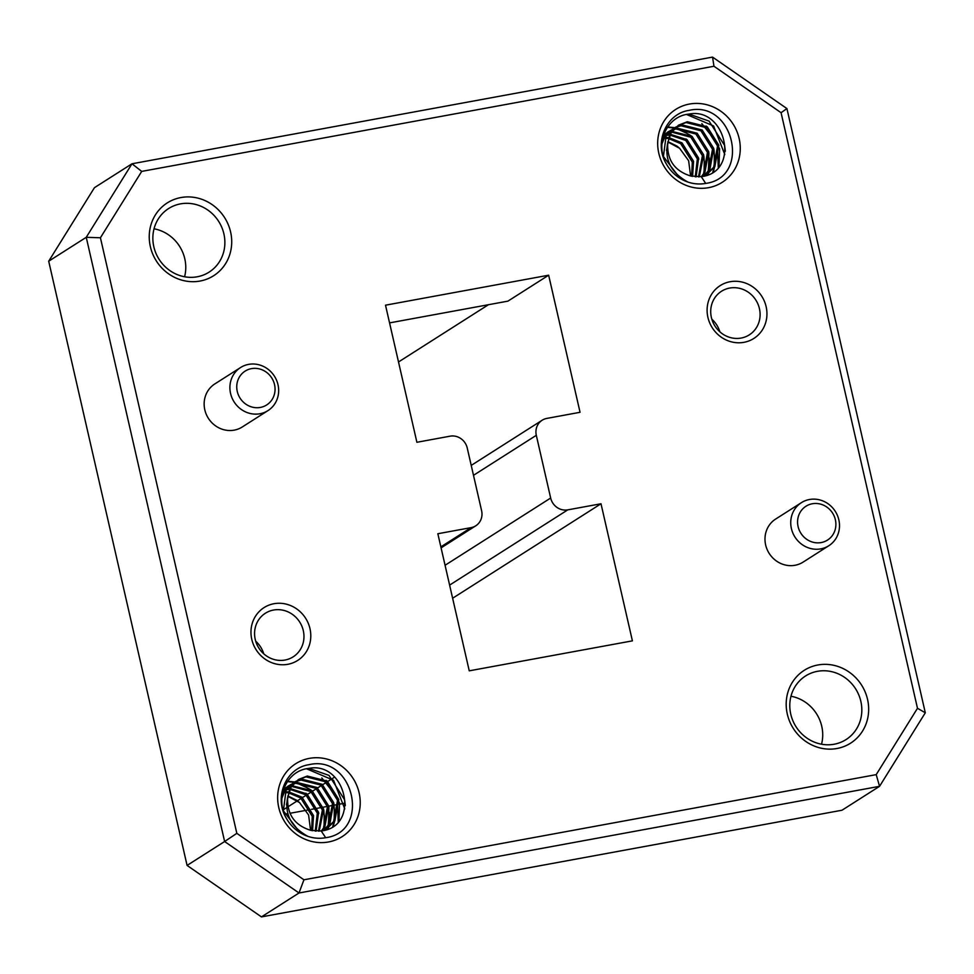 <?xml version="1.0" encoding="UTF-8"?>
<svg xmlns="http://www.w3.org/2000/svg" width="974" height="974" viewBox="0 0 974 974"><rect width="100%" height="100%" fill="white"/><g stroke="black" fill="none" stroke-linecap="round" stroke-linejoin="round"><path stroke-width="1.46" d="M743.966 342.324A31.326 29.342 -122.5 0 1 707.915 317.378A31.326 29.342 -122.5 0 1 730.086 281.73A31.326 29.342 -122.5 0 1 766.136 306.676A31.326 29.342 -122.5 0 1 743.966 342.324M729.684 288.06A25.848 24.216 57.5 0 0 721.527 291.25A25.848 24.216 57.5 0 0 712.81 321.907A25.848 24.216 57.5 0 0 741.141 338.063A25.848 24.216 57.5 0 0 749.298 334.861A25.848 24.216 57.5 0 0 758.003 304.205A25.848 24.216 57.5 0 0 729.684 288.06M836.995 748.495A43.173 40.433 -122.5 0 1 787.309 714.112A43.173 40.433 -122.5 0 1 817.868 664.986A43.173 40.433 -122.5 0 1 867.542 699.369A43.173 40.433 -122.5 0 1 836.995 748.495M817.454 671.317A37.694 35.307 57.5 0 0 805.559 675.968A37.694 35.307 57.5 0 0 792.86 720.687A37.694 35.307 57.5 0 0 834.158 744.233A37.694 35.307 57.5 0 0 846.053 739.57A37.694 35.307 57.5 0 0 858.764 694.864A37.694 35.307 57.5 0 0 817.454 671.317M287.817 664.305A31.326 29.342 -122.5 0 1 251.779 639.358A31.326 29.342 -122.5 0 1 273.95 603.722A31.326 29.342 -122.5 0 1 309.988 628.668A31.326 29.342 -122.5 0 1 287.817 664.305M273.536 610.041A25.848 24.216 57.5 0 0 265.378 613.243A25.848 24.216 57.5 0 0 256.673 643.899A25.848 24.216 57.5 0 0 284.992 660.043A25.848 24.216 57.5 0 0 293.15 656.853A25.848 24.216 57.5 0 0 301.867 626.185A25.848 24.216 57.5 0 0 273.536 610.041M260.338 407.436A20.052 18.786 57.5 0 0 274.534 384.608A20.052 18.786 57.5 0 0 251.462 368.635A20.052 18.786 57.5 0 0 237.266 391.463A20.052 18.786 57.5 0 0 260.338 407.436M248.626 364.373A25.531 23.912 -122.5 0 1 276.592 380.323A25.531 23.912 -122.5 0 1 267.996 410.59A25.531 23.912 -122.5 0 1 259.936 413.755A25.531 23.912 -122.5 0 1 231.97 397.806A25.531 23.912 -122.5 0 1 240.578 367.527A25.531 23.912 -122.5 0 1 248.626 364.373M200.047 281.048A43.173 40.433 -122.5 0 1 150.361 246.666A43.173 40.433 -122.5 0 1 180.921 197.552A43.173 40.433 -122.5 0 1 230.595 231.934A43.173 40.433 -122.5 0 1 200.047 281.048M180.519 203.87A37.694 35.307 57.5 0 0 168.624 208.533A37.694 35.307 57.5 0 0 155.913 253.24A37.694 35.307 57.5 0 0 197.211 276.786A37.694 35.307 57.5 0 0 209.118 272.123A37.694 35.307 57.5 0 0 221.816 227.417A37.694 35.307 57.5 0 0 180.519 203.87M821.179 542.567A20.052 18.786 57.5 0 0 835.375 519.739A20.052 18.786 57.5 0 0 812.292 503.765A20.052 18.786 57.5 0 0 798.096 526.593A20.052 18.786 57.5 0 0 821.179 542.567M809.467 499.504A25.531 23.912 -122.5 0 1 837.433 515.453A25.531 23.912 -122.5 0 1 828.825 545.72A25.531 23.912 -122.5 0 1 820.778 548.886A25.531 23.912 -122.5 0 1 792.812 532.936A25.531 23.912 -122.5 0 1 801.407 502.657A25.531 23.912 -122.5 0 1 809.467 499.504M801.407 502.657L775.657 519.057A25.531 23.912 57.5 0 0 767.062 549.336A25.531 23.912 57.5 0 0 795.028 565.273A25.531 23.912 57.5 0 0 803.087 562.12L828.825 545.72M240.578 367.527L214.828 383.926A25.531 23.912 57.5 0 0 206.22 414.206A25.531 23.912 57.5 0 0 234.186 430.143A25.531 23.912 57.5 0 0 242.246 426.989L267.996 410.59M287.817 796.282L299.566 802.588L308.6 815.019L310.572 830.286M308.721 768.425C286.636 770.385 274.607 798.156 286.429 818.428A37.755 35.368 57.5 0 0 307.869 836.349C291.104 827.084 284.371 814.081 287.671 797.341C286.916 814.301 294.586 825.295 310.694 830.323L321.213 830.968C361.171 826.427 345.624 760.706 308.721 768.425M667.847 141.973L679.596 148.292L688.63 160.722L690.603 175.99M688.752 114.128C666.666 116.089 654.638 143.86 666.459 164.131A37.755 35.368 57.5 0 0 687.9 182.053C671.135 172.788 664.402 159.785 667.701 143.044C666.947 160.004 674.617 170.998 690.736 176.014L701.243 176.671C741.202 172.13 725.654 106.41 688.752 114.128M708.548 187.678A43.221 40.482 -122.5 0 1 658.801 153.247A43.221 40.482 -122.5 0 1 689.397 104.06A43.221 40.482 -122.5 0 1 739.144 138.491A43.221 40.482 -122.5 0 1 708.548 187.678M328.518 841.974A43.221 40.482 -122.5 0 1 278.771 807.556A43.221 40.482 -122.5 0 1 309.367 758.369A43.221 40.482 -122.5 0 1 359.114 792.787A43.221 40.482 -122.5 0 1 328.518 841.974M686.013 138.917L698.808 159.188M667.677 126.949L674.69 127.655M675.213 127.764L677.04 128.215M678.586 128.69L691.065 135.703M703.861 155.974L704.872 171.4M704.567 173.262L703.91 176.184M667.421 127.338L674.032 128.032M674.775 128.191L675.871 128.458M677.137 128.824L686.694 133.292M704.226 161.16L704.105 172.788M703.825 174.334L703.374 176.306M708.914 152.748L708.451 174.699M709.279 157.946L707.891 174.93M713.966 149.533L714.977 164.971M714.673 166.834L713.333 171.996M714.332 154.72L714.21 166.347M713.93 167.893L712.712 172.41M706.223 126.048L719.567 148.657L719.031 166.664M701.852 123.637L717.339 143.348L718.276 167.565M689.008 114.092L709.06 121.105L724.619 145.43L725.362 151.226M686.56 114.482L713.577 125.963L724.802 154.574M305.982 793.213L318.778 813.485M287.647 781.245L294.659 781.952M295.183 782.061L297.009 782.524M298.555 782.986L311.035 789.999M323.831 810.271L324.841 825.696M324.537 827.559L323.879 830.481M287.379 781.635L294.002 782.329M294.732 782.487L295.828 782.755M297.107 783.12L306.664 787.589M324.196 815.457L324.074 827.084M323.794 828.631L323.331 830.603M328.883 807.056L328.421 828.996M329.249 812.243L327.861 829.227M333.936 803.83L334.946 819.268M334.642 821.131L333.303 826.293M334.301 809.029L334.179 820.656M333.899 822.202L332.682 826.719M326.193 780.344L339.536 802.953L339.001 820.96M321.822 777.946L337.308 797.645L338.246 821.861M308.977 768.401L329.029 775.401L344.589 799.739L345.332 805.522M306.53 768.778L333.546 780.271L344.772 808.883M283.154 809.881L286.587 807.689M287.927 806.837L297.362 800.823M297.447 800.774L301.234 798.363M302.5 797.56L306.761 794.845M307.382 794.455L311.339 791.935M312.593 791.131L316.392 788.721M317.646 787.917L321.444 785.494M322.698 784.691L326.972 781.976M327.581 781.586L332.024 778.762M332.633 778.372L334.593 777.13M440.857 546.877L471.087 527.64L437.85 533.74L469.249 670.83L632.406 640.855L601.007 503.765L567.769 509.865L449.611 585.106M471.221 465.402L542.141 420.244A14.866 13.928 57.5 0 1 546.828 418.406L580.054 412.294L548.654 275.204L385.509 305.191L416.896 442.281L450.134 436.169A14.866 13.928 57.5 0 1 467.24 448.016L481.606 510.717A14.866 13.928 57.5 0 1 475.775 525.802A14.866 13.928 57.5 0 1 471.087 527.64M263.723 653.785A25.848 24.216 57.5 0 0 255.699 641.196M719.859 331.805A25.848 24.216 57.5 0 0 711.848 319.216M821.532 744.209A37.694 35.307 57.5 0 0 790.985 696.24M184.585 276.762A37.694 35.307 57.5 0 0 154.038 228.793M48.7 261.215L187.081 865.423L224.629 841.524L86.248 237.315L48.7 261.215L94.441 187.678L131.989 163.778L712.542 57.101L786.919 108.577L925.3 712.785L879.559 786.322L299.006 892.988L261.458 916.899L842.011 810.222L879.559 786.322L876.21 774.634L917.484 708.281L781.075 112.704L713.966 66.256L141.705 171.4L100.419 237.766L236.828 833.342L303.937 879.79L876.21 774.634M261.458 916.899L187.081 865.423M548.654 275.204L507.929 301.136L389.563 322.893M445.069 565.273L550.663 498.031L536.309 435.317L473.498 475.312M550.663 498.031A14.866 13.928 57.5 0 0 567.769 509.865M542.141 420.244A14.866 13.928 57.5 0 0 536.309 435.317M100.419 237.766L86.248 237.315L131.989 163.778L141.705 171.4M303.937 879.79L299.006 892.988L224.629 841.524L236.828 833.342M452.618 598.243L601.007 503.765M398.512 361.975L488.437 304.716M917.484 708.281L925.3 712.785M781.075 112.704L786.919 108.577M712.542 57.101L713.966 66.256M667.701 143.044L671.123 132.841L678.659 125.086L687.34 121.75L707.246 126.778L718.812 145.211L714.892 166.493L706.686 174.675L704.08 176.148L709.851 169.707L713.759 148.425L702.193 129.992L682.287 124.964L676.236 126.851M677.441 174.894L663.416 156.534L666.082 136.056L675.554 127.18M663.331 136.056L670.514 130.406M671.183 130.066L673.302 129.201M674.032 128.958L677.247 128.178L697.153 133.207L708.719 151.64L704.799 172.922L701.998 176.562M663.842 134.522L665.461 133.621M666.131 133.292L668.249 132.427M668.98 132.172L671.256 131.575M672.048 131.429L692.1 136.421L703.666 154.854L699.271 176.854M663.927 135.398L666.204 134.789M666.995 134.643L669.467 134.339M670.319 134.29L687.047 139.647L698.614 158.08L696.118 176.866M662.88 137.711L664.414 137.553M665.266 137.504L667.969 137.553M668.907 137.638L681.995 142.861L693.561 161.294L692.587 176.428M667.908 141.644L676.942 146.076L679.596 148.292M666.496 150.471L669.869 133.645L678.659 125.086M678.038 125.5L686.086 122.554L705.992 127.582L717.558 146.015L713.638 167.297L704.519 176.038M661.943 143.921L664.816 136.859L673.606 128.3M672.985 128.714L674.97 127.655M675.664 127.35L681.033 125.768L700.939 130.796L712.505 149.229L708.585 170.511L703.654 176.245M663.586 135.24L668.554 131.514M667.933 131.928L669.917 130.881M670.611 130.565L672.766 129.761M673.509 129.542L675.98 128.982L695.886 134.01L707.453 152.443L703.532 173.725L701.365 176.659M663.805 134.631L664.877 134.095M665.559 133.779L667.714 132.988M668.456 132.756L670.782 132.233M671.597 132.099L690.834 137.224L702.4 155.657L698.516 176.891M663.404 135.97L665.729 135.447M666.545 135.313L669.065 135.094M669.942 135.082L685.781 140.451L697.347 158.884L695.266 176.805M662.722 138.393L664.012 138.308M664.889 138.296L667.64 138.442M668.614 138.576L680.729 143.665L692.295 162.098L691.65 176.245M287.671 797.341L291.092 787.138L298.628 779.383L307.309 776.047L327.215 781.075L338.782 799.508L334.861 820.79L326.655 828.984L324.05 830.445L329.821 824.004L333.729 802.722L322.163 784.289L302.257 779.261L296.206 781.16M297.411 829.191L283.385 810.831L286.039 790.352L295.524 781.489M283.3 790.364L290.471 784.703M291.153 784.374L293.271 783.51M294.002 783.266L297.204 782.487L317.11 787.503L328.676 805.936L324.768 827.218L321.968 830.859M283.799 788.818L285.431 787.917M286.1 787.589L288.219 786.724M288.949 786.481L291.226 785.872M292.017 785.726L312.07 790.73L323.636 809.163L319.228 831.163M283.897 789.695L286.173 789.086M286.965 788.94L289.436 788.636M290.289 788.587L307.017 793.944L318.583 812.377L316.087 831.163M282.85 792.008L284.384 791.85M285.236 791.801L287.939 791.85M288.876 791.935L301.964 797.158L313.531 815.591L312.557 830.737M287.866 795.941L296.912 800.372L299.566 802.588M286.466 804.768L289.838 787.942L298.628 779.383M297.995 779.797L306.043 776.85L325.949 781.879L337.528 800.311L333.607 821.593L324.488 830.335M281.912 798.217L284.785 791.156L293.576 782.597M292.955 783.011L294.939 781.964M295.633 781.647L301.003 780.064L320.909 785.093L332.475 803.526L328.555 824.808L323.624 830.542M283.556 789.549L288.523 785.811M287.902 786.225L289.887 785.178M290.581 784.861L292.736 784.07M293.478 783.839L295.95 783.291L315.856 788.307L327.422 806.74L323.502 828.022L321.335 830.956M283.775 788.928L284.834 788.392M285.528 788.076L287.683 787.284M288.426 787.053L290.751 786.529M291.555 786.395L310.803 791.533L322.37 809.966L318.486 831.187M283.373 790.279L285.699 789.744M286.514 789.61L289.022 789.39M289.899 789.378L305.751 794.747L317.317 813.18L315.235 831.102M282.691 792.69L283.982 792.605M284.858 792.592L287.61 792.739M288.584 792.873L300.698 797.962L312.264 816.395L311.619 830.542M344.492 803.27L339.756 804.147M338.039 804.463L334.265 805.157M332.779 805.425L328.725 806.168M327.349 806.423L323.173 807.19M321.761 807.446L317.013 808.323M316.294 808.457L311.57 809.321M310.073 809.601L289.972 813.29M287.768 813.692L284.53 814.288M286.429 818.428C273.536 797.475 285.893 767.975 308.965 764.687C353.72 754.107 371.447 831.674 325.681 837.713L321.213 830.968M666.459 164.131C653.566 143.178 665.936 113.678 688.995 110.391C733.751 99.811 751.478 177.378 705.712 183.416L701.243 176.671M687.9 182.053A37.755 35.368 57.5 0 0 705.712 183.416M307.869 836.349A37.755 35.368 57.5 0 0 325.681 837.713M441.088 547.887L475.775 525.802M706.686 174.675L705.419 175.478M326.655 828.984L325.389 829.787"/></g></svg>
